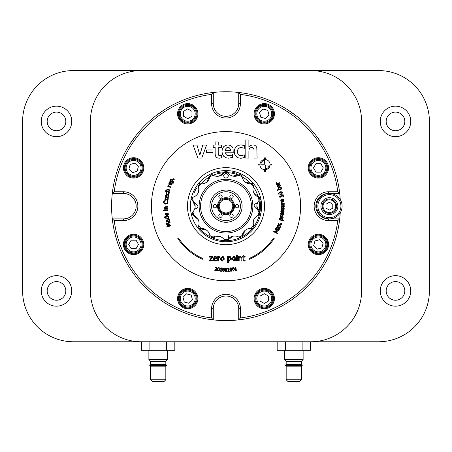 <?xml version="1.0" encoding="UTF-8"?>
<svg xmlns="http://www.w3.org/2000/svg" width="452" height="452" viewBox="0 0 452 452"><rect width="100%" height="100%" fill="white"/><g stroke="black" fill="none" stroke-linecap="round" stroke-linejoin="round"><path stroke-width="0.68" d="M260.533 214.802A8.475 8.475 0 0 0 259.341 215.016A34.493 34.493 0 0 0 259.877 212.66A8.475 8.475 0 0 0 260.86 213.372M253.363 228.932A8.475 8.475 0 0 0 252.199 228.605A34.493 34.493 0 0 0 253.708 226.718L253.792 219.553A8.475 8.475 0 0 0 254.284 227.785M240.78 238.549A8.475 8.475 0 0 0 239.871 237.752A34.493 34.493 0 0 0 242.046 236.701L245.233 230.288A8.475 8.475 0 0 0 242.102 237.916M225.265 241.758A8.475 8.475 0 0 0 224.791 240.639A34.493 34.493 0 0 0 227.209 240.639L232.865 236.243A8.475 8.475 0 0 0 226.734 241.758M209.897 237.916A8.475 8.475 0 0 0 209.954 236.701A34.493 34.493 0 0 0 212.129 237.752L219.135 236.243A8.475 8.475 0 0 0 211.22 238.549M197.716 227.785A8.475 8.475 0 0 0 198.292 226.718A34.493 34.493 0 0 0 199.801 228.605L206.767 230.288A8.475 8.475 0 0 0 198.637 228.932M191.139 213.372A8.475 8.475 0 0 0 192.123 212.66A34.493 34.493 0 0 0 192.659 215.016L198.208 219.553A8.475 8.475 0 0 0 191.467 214.802M191.467 197.535A8.475 8.475 0 0 0 192.659 197.321A34.493 34.493 0 0 0 192.123 199.677L195.151 206.168A8.475 8.475 0 0 0 191.139 198.965M198.637 183.405A8.475 8.475 0 0 0 199.801 183.732A34.493 34.493 0 0 0 198.292 185.619L198.208 192.784A8.475 8.475 0 0 0 197.716 184.552M211.22 173.788A8.475 8.475 0 0 0 212.129 174.585A34.493 34.493 0 0 0 209.954 175.636L206.767 182.049A8.475 8.475 0 0 0 209.897 174.421M226.734 170.579A8.475 8.475 0 0 0 227.209 171.698A34.493 34.493 0 0 0 224.791 171.698L219.135 176.094A8.475 8.475 0 0 0 225.265 170.579M242.102 174.421A8.475 8.475 0 0 0 242.046 175.636A34.493 34.493 0 0 0 239.871 174.585L232.865 176.094A8.475 8.475 0 0 0 240.78 173.788M254.284 184.552A8.475 8.475 0 0 0 253.708 185.619A34.493 34.493 0 0 0 252.199 183.732L245.233 182.049A8.475 8.475 0 0 0 253.363 183.405M260.86 198.965A8.475 8.475 0 0 0 259.877 199.677A34.493 34.493 0 0 0 259.341 197.321L253.792 192.784A8.475 8.475 0 0 0 260.533 197.535M259.877 212.66L256.849 206.168A8.475 8.475 0 0 0 259.877 212.66A34.493 34.493 0 0 0 259.877 199.677A8.475 8.475 0 0 0 256.849 206.168M226 170.573A35.595 35.595 0 0 1 256.826 223.966A35.595 35.595 0 0 1 195.174 223.966A35.595 35.595 0 0 1 226 170.573M226 167.675A38.493 38.493 0 0 1 259.335 225.418A38.493 38.493 0 0 1 192.665 225.418A38.493 38.493 0 0 1 226 167.675M174.438 179.032L174.127 179.63L173.404 179.258L173.721 178.659L174.438 179.032M166.443 218.937L165.613 218L165.675 217.186L164.325 217.452L164.223 216.926L168.568 216.079L168.353 216.666L168.941 217.519L168.686 218.44L167.539 218.994L166.229 218.836L165.59 217.87M167.635 213.384L167.862 214.011L167.33 212.982L167.912 212.898L168.325 213.937L166.918 215.751L165.036 214.525L165.257 213.564L166.579 213.028L166.878 215.208L167.862 214.011L167.336 213.011M167.257 222.017L166.737 222.181L166.359 220.282L169.201 219.214L169.33 219.734L169.003 219.813L169.669 220.717L169.562 221.446L168.924 221.898L167.878 221.559L167.302 220.243L166.788 220.593L167.257 222.017L166.822 221.158M167.85 209.914L167.89 210.451L164.72 210.672L164.681 210.135L167.85 209.914M171.076 225.701L167.042 227L166.805 226.266L168.726 224.537L166.166 224.282L165.929 223.537L169.963 222.243L170.138 222.779L166.664 223.898L169.364 224.192L169.466 224.514L167.438 226.316L170.912 225.203L171.076 225.701M164.618 209.225L164.601 208.694L164.952 208.683L164.483 207.728L165.658 206.7L167.72 206.637L167.737 207.174L165.217 207.349L164.997 207.858L165.404 208.666L167.777 208.598L167.794 209.135L164.618 209.225M163.596 210.174L164.149 210.135L164.195 210.739L163.635 210.779L163.596 210.174M165.443 198.219L167.59 200.14L167.782 198.451L168.229 198.501L167.969 200.824L165.432 198.863L165.251 200.445L164.816 200.4L165.065 198.179L165.443 198.219M164.409 203.101L165.664 203.553L166.969 203.236L167.443 202.343L166.974 200.999L167.647 201.038L167.929 202.377L167.297 203.705L165.63 204.14L164.053 203.513L163.703 201.366L163.986 200.824L164.664 200.863L164.031 202.14L164.409 203.101L164.031 202.14L164.664 200.908M165.104 191.213L165.24 190.699L166.788 191.111L166.607 190.06L168.031 189.411L170.025 189.942L169.884 190.462L167.421 189.908L167.065 190.332L167.223 191.224L169.517 191.834L169.381 192.354L165.104 191.213M168.127 196.586L167.918 195.445L168.494 195.541L168.59 196.654L166.709 197.97L165.268 196.247L165.765 195.394L167.183 195.27L166.833 197.439L168.127 196.586L168.093 195.919L167.901 197.128M171.766 183.433L171.703 182.93L172.246 183.15L172.088 184.258L169.963 185.128L168.941 183.133L169.607 182.41L171.02 182.597L170.201 184.636L171.653 184.088L171.766 183.433M166.347 193.173L167.33 194.326L168.681 193.671L168.506 192.665L169.093 192.789L169.144 193.761L168.523 194.722L167.217 194.868L166.093 194.207L165.89 193.066L166.325 192.202L166.912 192.326L166.347 193.173L166.596 192.665M170.008 180.845L170.314 180.986L170.342 179.924L172.274 179.551L173.28 181.495L172.749 182.116L173.952 182.681L173.726 183.167L169.782 181.331L170.008 180.845M167.805 186.439L167.98 185.93L168.427 186.088L168.376 184.851L168.901 185.037L168.85 186.241L170.98 186.987L170.805 187.49L167.805 186.439M233.046 148.369L233.238 152.816L225.079 152.816L226.48 154.968L227.735 155.528L231.085 155.454L232.599 154.686L232.599 157.352L228.672 158.2L225.893 157.737L223.774 156.352L222.424 154.217L221.977 151.493L222.401 148.787L223.672 146.708L225.576 145.38L227.904 144.939L230.181 145.324L231.932 146.476L233.046 148.369M236.08 146.81L238.249 145.352L241.091 144.86L244.323 145.578L244.323 148.301L241.323 147.476L239.758 147.759L238.503 148.606L237.667 149.923L237.373 151.606L237.679 153.273L238.486 154.584L239.713 155.431L241.261 155.714L244.323 154.838L244.323 157.511L240.939 158.302L238.221 157.827L236.08 156.403L234.684 154.262L234.232 151.635L234.701 148.99L236.08 146.81M206.474 152.584L206.474 149.991L212.988 149.991L212.988 152.584L206.474 152.584M199.852 155.172L202.75 145.064L206.598 145.064L201.75 158.07L197.897 158.07L193.106 145.064L197.027 145.064L199.852 155.172M215.146 147.375L213.197 147.375L213.197 145.064L215.146 145.064L215.146 141.934L218.226 141.939L218.226 145.064L221.457 145.064L221.457 147.375L218.226 147.375L218.226 153.991L218.661 155.239L219.966 155.663L221.661 155.121L221.661 157.765L219.356 158.2L217.514 157.934L216.197 157.138L215.406 155.804L215.146 153.94L215.146 147.375M254.018 150.098L253.86 148.996L252.657 147.651L250.702 147.691L249.775 148.324L249.108 149.442L248.888 151.098L248.888 158.076L245.809 158.07L245.809 139.939L248.888 139.939L248.888 147.273L250.408 145.504L252.866 144.911L254.578 145.211L255.928 146.103L256.804 147.567L257.098 158.076L254.018 158.076L254.018 150.098M265.409 169.709L265.409 171.421L264.561 171.421L264.561 169.709A5.085 5.085 0 0 1 259.917 165.065L258.205 165.065L258.205 164.217L259.917 164.217A5.085 5.085 0 0 1 264.561 159.573L264.561 157.861L265.409 157.861L265.409 159.573A5.085 5.085 0 0 1 270.053 164.217L271.765 164.217L271.765 165.065L270.053 165.065A5.085 5.085 0 0 1 265.409 169.709M238.413 260.968L238.413 256.516L239.164 256.516L239.164 257.007L240.515 256.386L241.91 258.075L241.91 260.968L241.159 260.968L241.018 257.431L240.317 257.098L239.164 257.64L239.164 260.968L238.413 260.968M237.368 255.775L236.515 255.775L236.515 254.996L237.368 254.996L237.368 255.775M237.311 256.516L237.311 260.968L236.565 260.968L236.565 256.516L237.311 256.516M218.446 256.516L218.446 257.177L220.056 256.538L220.056 257.318L218.446 257.809L218.446 260.968L217.694 260.968L217.694 256.516L218.446 256.516M233.797 256.386L235.78 258.742L233.797 261.092L231.803 258.742L233.797 256.386L234.458 256.487M215.96 260.318L216.853 259.872L216.853 260.691L215.333 261.064L213.095 258.764L215.152 256.386L216.44 256.883L216.937 258.815L213.852 258.815L215.321 260.414L216.807 259.872M227.61 256.516L228.362 256.516L228.362 256.979L229.723 256.386L231.345 258.617L229.469 261.053L228.362 260.742L228.362 262.606L227.61 262.606L227.61 256.516M212.655 257.047L210.321 260.335L212.7 260.335L212.7 260.968L209.429 260.968L209.429 260.408L211.756 257.132L209.525 257.132L209.525 256.516L212.655 256.516L212.655 257.047M222.311 256.386L224.294 258.742L222.311 261.092L220.322 258.742L222.311 256.386L223.282 256.623M243.758 257.132L243.865 260.12L245.142 260.256L245.142 260.928L244.306 261.053L243.012 259.601L243.012 257.132L242.504 257.132L242.504 256.516L243.012 256.516L243.012 255.233L243.758 255.233L243.758 256.516L245.142 256.516L245.142 257.132L243.758 257.132M279.901 197.355L279.082 196.168L282.839 195.484L282.703 194.744L283.133 194.671L283.5 196.705L283.076 196.778L282.935 196.021L280.144 196.53L280.28 197.287L279.901 197.355M278.257 186.851L277.748 187.049L277.132 185.218L279.811 183.794L280.008 184.292L279.698 184.416L280.472 185.224L280.455 185.964L279.884 186.49L278.805 186.292L277.969 185.094L277.596 185.473L278.257 186.851M283.59 200.473L283.105 199.422L283.686 199.366L284.054 200.422L282.568 202.174L280.743 200.869L281.008 199.92L282.059 199.462L282.347 199.439L282.556 201.626L283.59 200.473L283.393 199.84L283.59 200.473M277.319 189.88L278.822 189.382L278.116 188.591L279.296 186.981L281.353 187.693L281.692 188.992L277.488 190.388L277.319 189.88M282.901 206.643L283.613 206.536L283.85 206.039L283.46 205.219L281.082 205.225L281.082 204.694L284.263 204.677L284.263 205.214L283.912 205.214L284.359 206.18L284.076 206.886L283.155 207.18L281.093 207.185L281.087 206.654L283.613 206.536L283.85 206.039M279.381 192.134L280.302 191.829L282.766 192.637L280.935 194.467L278.472 193.659L280.302 191.829L281.263 191.682M280.794 211.044L281.116 210.09L281.686 210.14L281.24 211.095L281.63 211.762L283.223 210.163L283.896 210.542L284.099 211.491L283.737 212.513L283.138 212.463L283.653 211.429L283.246 210.711L281.658 212.31L280.805 211.44M281.025 203.53L281.5 203.502L280.986 202.377L281.539 202.349L281.946 203.479L284.201 203.366L284.229 203.903L281.054 204.061L281.025 203.53M283.347 213.96L283.116 212.83L283.692 212.909L283.811 214.022L281.958 215.378L280.483 213.689L280.958 212.824L282.088 212.626L282.376 212.666L282.071 214.847L283.347 213.96L283.11 212.858L283.347 213.96M281.234 207.626L281.805 207.654L281.41 208.626L281.822 209.276L283.342 207.604L284.031 207.96L284.28 208.892L283.963 209.931L283.364 209.909L283.828 208.852L283.393 208.157L281.873 209.824L280.958 208.598L281.234 207.626L280.986 208.993M280.941 222.994L281.715 223.237L281.511 223.887L280.737 223.644L280.941 222.994M280.138 216.338L280.607 216.423L280.37 215.208L280.912 215.31L281.048 216.508L283.268 216.92L283.167 217.446L280.042 216.864L280.138 216.338M277.438 233.599L273.641 231.723L273.98 231.028L276.562 231.125L274.901 229.164L275.251 228.463L279.048 230.339L278.799 230.842L275.528 229.226L277.262 231.317L277.11 231.627L274.398 231.509L277.675 233.125L277.438 233.599M279.494 219.344L279.816 219.418L279.624 218.378L281.443 217.61L282.828 219.31L282.432 220.028L283.732 220.333L283.607 220.853L279.37 219.864L279.494 219.344M277.019 228.542L276.505 228.362L277.33 226.616L280.251 227.458L280.048 227.949L279.737 227.819L279.731 228.938L279.212 229.463L278.432 229.441L277.794 228.548L278.116 227.147L277.494 227.124L277.042 228.175M279.003 225.068L278.149 223.932L278.353 223.361L279.466 224.921L281.347 224.429L281.127 225.045L279.743 225.373L280.602 226.52L280.398 227.09L279.285 225.525L277.409 226.017L277.63 225.395L279.003 225.068M276.387 183.907L276.822 183.715L275.94 182.851L276.443 182.625L277.234 183.535L279.296 182.614L279.511 183.105L276.607 184.399L276.387 183.907M202.733 258.431A0.424 0.424 0 0 1 202.948 258.99A0.424 0.424 0 0 1 202.389 259.205A58.054 58.054 0 0 1 177.873 238.633A0.424 0.424 0 0 1 177.986 238.046A0.424 0.424 0 0 1 178.574 238.159A57.206 57.206 0 0 0 202.733 258.431M273.426 238.159A0.424 0.424 0 0 1 274.014 238.046A0.424 0.424 0 0 1 274.127 238.633A58.054 58.054 0 0 1 249.611 259.205A0.424 0.424 0 0 1 249.052 258.99A0.424 0.424 0 0 1 249.267 258.431A57.206 57.206 0 0 0 273.426 238.159M227.616 268.482L228.65 267.968L228.768 271.019L229.367 270.997L229.379 271.347L227.729 271.409L227.718 271.064L228.328 271.036L228.243 268.77L227.616 268.482L228.3 267.979M234.13 268.053L234.441 269.177L233.571 271.059L232.288 269.432L233.159 267.55L234.475 269.686M225.814 267.974L227.028 269.731L225.943 271.499L224.864 269.731L225.949 267.968L226.35 268.036M231.887 268.827L231.978 269.46L231.034 271.302L229.814 269.629L230.763 267.782L231.978 269.46L231.983 270.11M224.345 268.437L223.904 268.33L222.864 269.42L224.226 269.443L224.559 270.319L224.209 271.16L223.441 271.449L222.706 271.11L222.384 269.844L222.808 268.443L223.977 267.94L224.345 268.437L223.904 268.33M221.073 267.827L221.423 267.855L221.181 270.901L221.779 270.951L221.757 271.296L220.107 271.166L220.135 270.821L220.745 270.867L220.926 268.601L220.339 268.245L221.073 267.827L220.339 268.245M215.305 267.737L215.378 267.256L216.265 267.194L217.118 268.273L215.282 270.143L216.926 270.403L216.864 270.793L214.802 270.465L216.661 268.222L216.175 267.578L215.305 267.737M219.638 268.782L219.61 269.42L218.327 271.047L217.457 269.166L218.74 267.539L219.61 269.42L219.401 270.33M235.498 267.29L235.842 267.239L236.317 270.256L236.91 270.16L236.961 270.505L235.328 270.759L235.277 270.42L235.882 270.324L235.532 268.081L234.876 267.866L235.498 267.29L234.876 267.866M226 131.588A74.58 74.58 0 0 1 290.591 243.458A74.58 74.58 0 0 1 161.409 243.458A74.58 74.58 0 0 1 226 131.588M225.028 150.505L230.492 150.505L230.3 148.99L229.051 147.538L226.96 147.55L225.407 149.149L225.028 150.505M265.409 168.856A4.237 4.237 0 0 0 269.2 165.065L265.409 165.065L265.409 168.856M264.561 164.217L264.561 160.426A4.237 4.237 0 0 0 260.77 164.217L264.561 164.217M240.232 256.414L240.995 256.459M241.159 258.425L241.018 257.431L240.317 257.098M218.446 257.177L219 256.753M235.645 257.753L235.695 259.555M235.509 260.075L235.238 260.476M234.769 260.86L233.797 261.092L231.803 258.742L231.893 257.928M232.577 258.742L233.797 260.448L235.006 258.742L233.797 257.035L232.577 258.742M215.321 260.414L215.638 260.392M216.237 256.702L216.61 257.103M216.915 258.007L216.937 258.408M214.474 256.493L215.468 256.408M213.129 259.284L213.242 257.77M216.853 260.691L214.559 260.968M214.056 260.764L213.542 260.312M214.22 257.357L213.852 258.245L216.203 258.245L215.949 257.352L215.107 257.002L214.22 257.357L213.852 258.245M215.949 257.352L215.107 257.002L215.949 257.352L216.203 258.245M230.074 260.945L229.215 261.041M231.311 258.092L231.209 259.617M228.362 256.979L230.283 256.487M228.362 257.606L228.362 260.132L229.345 260.38L230.571 258.708L229.543 257.098L228.362 257.606M223.734 256.985L224.164 259.725M222.977 260.99L221.339 260.866M220.406 259.538L220.406 257.928M221.096 258.742L222.311 260.448L223.52 258.742L222.311 257.035L221.096 258.742M244.973 260.968L243.865 260.996M243.199 260.493L243.012 259.601M243.758 259.256L243.865 260.12L245.097 260.256M168.24 185.337L168.285 185.67M168.777 185.326L168.85 186.241L168.777 185.326M173.398 181.071L172.749 182.116M172.026 179.45L173.059 180.116M170.314 180.986L170.568 179.597M170.658 180.845L172.353 181.936L172.811 181.376L172.093 180.077L170.743 180.258L170.653 180.608M170.743 180.258L170.715 181.173M169.172 193.23L168.313 194.823M167.234 194.868L166.907 194.784M168.681 193.671L168.703 193.309M168.641 193.015L168.5 192.699M165.89 193.066L166.325 192.202L165.878 193.134M166.279 194.416L165.918 193.863M170.201 184.636L170.85 184.755M171.314 184.569L171.653 184.088M168.822 183.636L169.805 182.354M170.274 182.348L170.754 182.489M171.545 185.021L169.46 184.857M172.246 183.15L171.816 184.744M172.229 183.665L172.088 184.258M169.33 184.009L169.822 184.489L170.449 182.93L169.788 182.857L169.336 183.326L169.822 184.489M170.449 182.93L169.788 182.857L169.336 183.326M167.223 197.999L165.551 197.371M165.262 196.739L165.319 196.027M168.494 195.541L168.432 197.191M168.229 197.518L167.941 197.778M168.596 196.044L168.59 196.654M166.833 197.439L167.489 197.411M165.268 196.247L165.94 195.298M165.562 195.575L166.635 195.191M165.844 197.015L166.426 197.377L166.698 195.716L166.037 195.795L165.698 196.349L166.426 197.377M166.037 195.795L165.698 196.349L166.037 195.795L166.698 195.716M167.421 189.908L168.133 189.993L167.421 189.908L167.065 190.332L167.223 191.224M166.686 190.885L166.743 189.744M167.703 203.214L167.042 203.875M165.901 204.146L165.116 204.072M167.647 201.038L167.89 202.694M167.85 201.615L167.929 202.377L167.85 201.615M167.285 201.507L167.443 202.343M163.556 202.439L163.986 200.824M164.291 203.716L163.703 203.004M165.217 207.349L165.924 207.225L165.217 207.349L164.997 207.858L165.404 208.666M164.505 207.931L164.522 207.389M165.166 206.773L165.658 206.7M169.364 220.124L169.003 219.813L169.669 220.717L169.562 221.446L168.336 221.898M166.698 222.113L166.438 220.135M166.313 220.418L166.844 219.825M166.483 221.644L166.285 220.847M167.2 220.265L166.788 220.593L167.2 220.265M168.054 221.74L167.794 221.446M167.878 221.559L167.404 220.553M168.076 221.034L167.715 220.141L168.076 221.034L168.754 221.367L169.144 220.649L168.573 219.926L167.726 220.175M168.754 221.367L169.144 220.649M165.172 214.994L165.46 213.372M165.11 213.807L166.008 213.118M167.415 215.627L166.398 215.768M167.912 212.898L168.336 214.497M168.234 214.869L168.037 215.203M168.155 213.355L168.325 213.937L168.155 213.355M165.811 215.09L166.472 215.265L166.246 213.598L165.635 213.869L165.472 214.497L166.472 215.265M166.246 213.598L165.635 213.869L165.472 214.497M165.613 218L165.675 217.186L165.692 218.259M168.037 218.858L167.037 219.045M168.839 218.226L168.528 218.587M168.732 217.033L168.963 217.723M168.415 217.497L167.912 216.751L166.11 217.107L166.076 217.819L167.426 218.452L168.415 217.497L167.912 216.751L168.415 217.497M277.703 186.026L278.246 186.823L277.703 186.026M277.969 185.094L277.596 185.473L277.969 185.094M278.997 186.444L278.421 185.772M278.415 185.766L278.065 185.06M279.698 184.416L280.472 185.224L280.455 185.964L279.302 186.563M280.455 185.964L279.884 186.49L280.455 185.964M280.087 184.676L280.472 185.224M277.347 186.399L277.748 187.049L277.178 185.094M277.104 185.354L277.584 184.682M277.257 186.201L277.127 185.789M278.929 185.744L279.647 185.987L279.941 185.224L279.279 184.58L278.46 184.902L278.929 185.744L279.647 185.987L279.924 185.19M279.941 185.224L279.279 184.58M280.748 200.937L280.737 200.643M284.054 200.422L283.686 199.366L284.054 200.422L283.743 201.637M283.133 202.05L282.568 202.174M280.743 200.869L281.155 199.778M281.573 199.558L282.059 199.462M281.494 201.468L282.15 201.665L281.991 199.993L281.37 200.236L281.184 200.857L282.15 201.665M281.37 200.236L281.184 200.857L281.37 200.236L281.991 199.993M281.15 187.314L281.381 188.529M278.46 187.427L279.551 186.908M278.206 188.8L278.053 188.196M278.822 189.382L278.488 189.145M280.98 188.665L280.929 187.942L279.505 187.49L278.635 188.552L279.246 189.241L280.98 188.665L280.929 187.942M278.635 188.552L279.246 189.241L278.635 188.552M284.071 205.406L284.359 206.18L283.963 206.976M284.076 206.886L283.155 207.18M278.669 194.123L278.443 193.151M281.862 194.162L279.98 194.614M282.568 192.173L282.799 193.14M280.799 193.902L282.008 193.467L282.308 192.744L281.726 192.241L279.212 192.84L278.929 193.546L279.511 194.061L280.799 193.902L282.008 193.467L282.308 192.744L281.726 192.241M280.438 192.394L279.212 192.84M278.929 193.546L279.511 194.061M282.969 210.169L283.896 210.542L284.048 211.813M281.285 210.852L281.63 211.762L282.421 210.547M281.24 211.095L281.63 211.762L282.314 210.79M280.929 210.457L281.116 210.09M282.184 212.208L281.184 212.135M283.246 210.711L282.449 211.948M283.653 211.429L283.59 210.931M281.528 202.665L281.946 203.479L281.539 202.377M282.472 215.395L280.788 214.802M280.489 214.175L280.528 213.463M283.692 212.909L283.664 214.559M283.466 214.892L283.184 215.158M283.805 213.412L283.811 214.022M280.483 213.689L281.206 212.689M280.76 213.005L281.799 212.598M281.071 214.44L281.664 214.79L281.901 213.124L281.24 213.214L280.912 213.779L281.664 214.79M281.901 213.124L281.24 213.214L280.912 213.779M283.749 208.361L283.393 208.157L282.715 209.293M283.364 209.881L283.641 209.485L283.364 209.881M283.082 207.621L284.031 207.96L284.268 209.027M284.172 208.197L284.048 209.779M281.466 208.287L281.822 209.276L282.483 208.208M281.822 209.276L282.46 208.276M281.805 207.677L281.579 208.01M280.907 215.338L281.048 216.508M280.296 215.587L280.59 216.395M282.856 218.875L282.777 219.486M280.489 217.57L282.325 218.005M279.816 219.418L279.782 218.005M279.991 217.785L280.319 217.615M279.596 218.768L279.624 218.378M281.376 218.163L280.093 218.621L280.251 219.519L282.008 219.932L282.342 219.288L281.376 218.163M279.737 227.819L279.731 228.938L279.212 229.463L278.432 229.441L277.794 228.548L277.878 227.91M279.839 228.283L279.731 228.938M276.505 228.362L277.584 226.52M277.33 226.616L278.246 226.621L277.217 226.695M276.669 227.616L276.935 227.028M277.183 227.599L277.076 227.961M278.02 227.107L277.494 227.124L278.02 227.107M277.878 227.904L278.116 227.147M278.607 228.915L279.347 228.571L279.325 227.65L278.505 227.311L278.262 228.243L278.607 228.915L279.347 228.571L278.607 228.915L278.262 228.243M276.551 182.924L277.234 183.535M232.774 267.663L233.565 267.573M232.373 269.934L232.277 268.494M233.955 270.946L233.164 271.036M233.87 268.573L233.204 267.923L232.74 268.341L232.746 269.381L232.978 270.381L233.526 270.686L233.978 270.273L233.921 268.821M233.204 267.923L232.74 268.341L232.978 270.381L233.526 270.686L233.978 270.273M233.978 269.234L233.735 268.217M227.006 269.222L226.932 270.663M226.345 271.432L225.548 271.426M224.87 270.002L224.904 269.076M225.322 269.731L225.441 270.754L225.949 271.121L226.446 270.765L226.446 268.697L225.949 268.341L225.441 268.703L225.441 270.754L225.949 271.121L226.446 270.765L226.446 268.697L225.949 268.341M230.373 267.883L231.249 267.855M229.91 270.262L229.842 268.691M231.288 271.256L230.774 271.296M230.254 269.222L230.469 270.601L231.006 270.929L231.475 270.533L231.475 269.081M231.43 268.827L230.791 268.16L230.254 268.929M230.469 270.601L231.006 270.929L231.475 270.533L231.317 268.471M230.317 268.556L230.277 269.595M223.582 269.217L224.226 269.443L222.864 269.42L224.226 269.443L224.559 270.319L224.198 271.172M224.554 270.059L224.209 271.16L223.441 271.449L222.582 270.94M223.683 267.951L224.361 268.002M222.661 268.663L222.898 268.335M222.401 270.347L222.44 269.324M223.441 271.449L222.706 271.11M222.853 269.748L223.039 270.867L223.457 271.076L224.102 270.324L223.893 269.72L222.853 269.748L223.039 270.867M224.102 270.324L223.893 269.72M216.604 267.285L215.508 267.228M217.084 267.776L216.841 268.912L215.282 270.143M217.118 268.273L216.751 269.019M216.564 267.776L216.175 267.578L216.661 268.222L216.564 267.776M215.553 269.511L216.259 268.917M217.875 267.866L219.209 267.703M217.508 270.375L217.576 268.522M218.728 271.025L217.937 270.929M218.367 270.669L218.909 270.375L219.147 269.364L219.147 268.318L218.695 267.912L218.152 268.211L217.909 270.251L218.367 270.669L218.909 270.375L219.147 269.364L219.147 268.318L218.695 267.912L218.152 268.211L217.909 270.251L218.367 270.669M337.791 191.761L328.547 191.761A14.407 14.407 0 0 0 314.14 206.168A14.407 14.407 0 0 0 328.547 220.576L337.791 220.576A112.717 112.717 0 0 1 240.407 317.959L240.407 308.716A14.407 14.407 0 0 0 226 294.308A14.407 14.407 0 0 0 211.592 308.716L211.592 317.959A112.717 112.717 0 0 1 114.209 220.576L123.452 220.576A14.407 14.407 0 0 0 137.86 206.168A14.407 14.407 0 0 0 123.452 191.761L114.209 191.761A112.717 112.717 0 0 1 211.592 94.378L211.592 103.621A14.407 14.407 0 0 0 226 118.028A14.407 14.407 0 0 0 240.407 103.621L240.407 94.378A112.717 112.717 0 0 1 337.791 191.761A371.047 262.369 180 0 1 339.706 193.456A114.412 114.412 0 0 1 340.22 199.501A12.712 12.712 0 0 1 340.22 212.835A114.412 114.412 0 0 1 339.706 218.881L328.547 218.881A12.712 12.712 0 0 1 315.835 206.168A12.712 12.712 0 0 1 328.547 193.456L339.706 193.456A114.412 114.412 0 0 0 238.712 92.462L238.712 103.621A12.712 12.712 0 0 1 226 116.333A12.712 12.712 0 0 1 213.287 103.621L213.287 92.462A371.047 262.369 90 0 0 211.592 94.378M264.267 288.393A10.17 10.17 0 0 0 255.465 303.648A10.17 10.17 0 0 0 273.076 303.648A10.17 10.17 0 0 0 264.267 288.393M308.224 167.901A10.17 10.17 0 0 0 323.479 176.704A10.17 10.17 0 0 0 323.479 159.093A10.17 10.17 0 0 0 308.224 167.901M187.733 123.944A10.17 10.17 0 0 0 196.535 108.689A10.17 10.17 0 0 0 178.924 108.689A10.17 10.17 0 0 0 187.733 123.944M143.776 244.436A10.17 10.17 0 0 0 128.521 235.633A10.17 10.17 0 0 0 128.521 253.244A10.17 10.17 0 0 0 143.776 244.436M140.798 175.088A10.17 10.17 0 0 0 136.238 158.076A10.17 10.17 0 0 0 123.786 170.528A10.17 10.17 0 0 0 140.798 175.088M257.081 120.966A10.17 10.17 0 0 0 274.093 116.407A10.17 10.17 0 0 0 261.64 103.954A10.17 10.17 0 0 0 257.081 120.966M311.202 237.249A10.17 10.17 0 0 0 315.762 254.261A10.17 10.17 0 0 0 328.214 241.809A10.17 10.17 0 0 0 311.202 237.249M194.919 291.37A10.17 10.17 0 0 0 177.907 295.93A10.17 10.17 0 0 0 190.36 308.383A10.17 10.17 0 0 0 194.919 291.37M129.701 144.391L135.871 135.696M156.494 115.288L164.223 109.87M287.777 109.87L296.472 116.04M316.519 136.199L322.299 144.391M386.177 121.418A9.322 9.322 0 0 0 395.5 130.741A9.322 9.322 0 0 0 404.822 121.418A9.322 9.322 0 0 0 395.5 112.096A9.322 9.322 0 0 0 386.177 121.418M410.755 121.418A15.255 15.255 0 0 0 395.5 106.163A15.255 15.255 0 0 0 380.245 121.418A15.255 15.255 0 0 0 395.5 136.673A15.255 15.255 0 0 0 410.755 121.418M47.177 121.418A9.322 9.322 0 0 0 56.5 130.741A9.322 9.322 0 0 0 65.822 121.418A9.322 9.322 0 0 0 56.5 112.096A9.322 9.322 0 0 0 47.177 121.418M71.755 121.418A15.255 15.255 0 0 0 56.5 106.163A15.255 15.255 0 0 0 41.245 121.418A15.255 15.255 0 0 0 56.5 136.673A15.255 15.255 0 0 0 71.755 121.418M141.25 341.768L73.45 341.768A50.85 50.85 0 0 1 22.6 290.918L22.6 121.418A50.85 50.85 0 0 1 73.45 70.569L141.25 70.569A50.85 50.85 0 0 0 90.4 121.418L90.4 290.918A50.85 50.85 0 0 0 141.25 341.768L310.75 341.768A50.85 50.85 0 0 0 361.6 290.918L361.6 121.418A50.85 50.85 0 0 0 310.75 70.569L141.25 70.569M310.75 70.569L378.55 70.569A50.85 50.85 0 0 1 429.4 121.418L429.4 290.918A50.85 50.85 0 0 1 378.55 341.768L310.75 341.768M395.5 281.596A9.322 9.322 0 0 0 386.177 290.918A9.322 9.322 0 0 0 395.5 300.241A9.322 9.322 0 0 0 404.822 290.918A9.322 9.322 0 0 0 395.5 281.596M410.755 290.918A15.255 15.255 0 0 0 395.5 275.663A15.255 15.255 0 0 0 380.245 290.918A15.255 15.255 0 0 0 395.5 306.173A15.255 15.255 0 0 0 410.755 290.918M56.5 281.596A9.322 9.322 0 0 0 47.177 290.918A9.322 9.322 0 0 0 56.5 300.241A9.322 9.322 0 0 0 65.822 290.918A9.322 9.322 0 0 0 56.5 281.596M71.755 290.918A15.255 15.255 0 0 0 56.5 275.663A15.255 15.255 0 0 0 41.245 290.918A15.255 15.255 0 0 0 56.5 306.173A15.255 15.255 0 0 0 71.755 290.918M240.407 317.959A371.047 262.369 -90 0 1 238.712 319.875A114.412 114.412 0 0 1 213.287 319.875L213.287 308.716A12.712 12.712 0 0 1 226 296.003A12.712 12.712 0 0 1 238.712 308.716L238.712 319.875A114.412 114.412 0 0 0 339.706 218.881A371.047 262.369 -0 0 1 337.791 220.576M114.209 220.576A371.047 262.369 -0 0 1 112.294 218.881A114.412 114.412 0 0 1 112.294 193.456L123.452 193.456A12.712 12.712 0 0 1 136.165 206.168A12.712 12.712 0 0 1 123.452 218.881L112.294 218.881A114.412 114.412 0 0 0 213.287 319.875A371.047 262.369 90 0 1 211.592 317.959M114.209 191.761A371.047 262.369 180 0 0 112.294 193.456A114.412 114.412 0 0 1 238.712 92.462A371.047 262.369 -90 0 1 240.407 94.378M141.566 341.768L141.566 350.243L149.883 350.243L149.883 341.768M166.517 341.768L166.517 350.243L149.883 350.243M174.834 341.768L174.834 350.243L166.517 350.243M167.522 350.243L167.522 359.566L148.877 359.566L148.877 350.243M167.522 359.566L165.827 361.261L150.572 361.261L148.877 359.566M165.827 364.481L150.572 364.481L149.725 365.329L166.675 365.329L165.827 364.481L165.827 361.261M166.675 365.329L165.827 366.176L150.572 366.176L149.725 365.329M165.827 366.176L165.827 379.736L150.572 379.736L150.572 366.176M165.827 379.736L164.132 381.431L152.267 381.431L150.572 379.736M142.928 244.436A9.322 9.322 0 0 1 128.944 252.51A9.322 9.322 0 0 1 128.944 236.368A9.322 9.322 0 0 1 142.928 244.436M140.199 174.489A9.322 9.322 0 0 1 124.605 170.314A9.322 9.322 0 0 1 136.018 158.895A9.322 9.322 0 0 1 140.199 174.489M187.733 123.097A9.322 9.322 0 0 1 179.659 109.113A9.322 9.322 0 0 1 195.801 109.113A9.322 9.322 0 0 1 187.733 123.097M257.68 120.368A9.322 9.322 0 0 1 261.855 104.774A9.322 9.322 0 0 1 273.274 116.187A9.322 9.322 0 0 1 257.68 120.368M309.072 167.901A9.322 9.322 0 0 1 323.056 159.827A9.322 9.322 0 0 1 323.056 175.969A9.322 9.322 0 0 1 309.072 167.901M311.801 237.848A9.322 9.322 0 0 1 327.395 242.023A9.322 9.322 0 0 1 315.982 253.442A9.322 9.322 0 0 1 311.801 237.848M264.267 289.24A9.322 9.322 0 0 1 272.341 303.224A9.322 9.322 0 0 1 256.199 303.224A9.322 9.322 0 0 1 264.267 289.24M194.32 291.969A9.322 9.322 0 0 1 190.145 307.563A9.322 9.322 0 0 1 178.726 296.15A9.322 9.322 0 0 1 194.32 291.969M199.801 228.605A34.493 34.493 0 0 0 209.954 236.701A8.475 8.475 0 0 0 206.767 230.288M212.129 237.752A34.493 34.493 0 0 0 224.791 240.639A8.475 8.475 0 0 0 219.135 236.243M227.209 240.639A34.493 34.493 0 0 0 239.871 237.752A8.475 8.475 0 0 0 232.865 236.243M242.046 236.701A34.493 34.493 0 0 0 252.199 228.605A8.475 8.475 0 0 0 245.233 230.288M253.708 226.718A34.493 34.493 0 0 0 259.341 215.016A8.475 8.475 0 0 0 253.792 219.553M236.763 173.398A34.493 34.493 0 0 0 232.045 172.206M221.48 171.975A34.493 34.493 0 0 0 216.711 172.952M196.445 188.382A34.493 34.493 0 0 0 194.236 192.721M194.789 203.722L195.705 203.637L198.032 206.168C197.541 208.219 196.462 209.039 194.789 208.615M199.134 206.168A26.866 26.866 0 0 0 226 233.034A26.866 26.866 0 0 0 252.866 206.168A26.866 26.866 0 0 0 226 179.303A26.866 26.866 0 0 0 199.134 206.168M257.211 208.615L256.295 208.7L253.967 206.168C254.459 204.118 255.538 203.298 257.211 203.722A2.542 2.542 0 0 0 255.352 203.908M223.457 175.658C225.322 172.461 227.017 172.534 228.531 175.873C226.678 178.811 224.989 178.738 223.457 175.658M226 180.743A25.425 25.425 0 0 1 248.018 218.881A25.425 25.425 0 0 1 203.982 218.881A25.425 25.425 0 0 1 226 180.743M209.897 206.168A16.102 16.102 0 0 1 226 190.066A16.102 16.102 0 0 0 212.056 214.22A16.102 16.102 0 0 0 239.944 214.22A16.102 16.102 0 0 0 226 190.066A16.102 16.102 0 0 0 212.056 214.22A16.102 16.102 0 0 0 239.944 214.22A16.102 16.102 0 0 0 226 190.066M228.418 237.469A2.542 2.542 0 0 0 228.26 235.52M219.022 197.473A1.695 1.695 0 0 1 220.491 194.931A1.695 1.695 0 0 1 221.96 197.473A1.695 1.695 0 0 1 219.022 197.473M230.04 195.778A1.695 1.695 0 0 1 232.978 195.778A1.695 1.695 0 0 1 231.509 198.321A1.695 1.695 0 0 1 230.04 195.778M237.017 204.473A1.695 1.695 0 0 1 238.486 207.016A1.695 1.695 0 0 1 235.548 207.016A1.695 1.695 0 0 1 237.017 204.473M232.978 214.864A1.695 1.695 0 0 1 231.509 217.406A1.695 1.695 0 0 1 230.04 214.864A1.695 1.695 0 0 1 232.978 214.864M221.96 216.559A1.695 1.695 0 0 1 219.022 216.559A1.695 1.695 0 0 1 220.491 214.016A1.695 1.695 0 0 1 221.96 216.559M226 197.693A8.475 8.475 0 0 0 218.661 210.406A8.475 8.475 0 0 0 233.339 210.406A8.475 8.475 0 0 0 226 197.693M214.982 207.863A1.695 1.695 0 0 1 213.513 205.321A1.695 1.695 0 0 1 216.451 205.321A1.695 1.695 0 0 1 214.982 207.863M218.372 206.168A7.627 7.627 0 0 0 229.814 212.773A7.627 7.627 0 0 0 229.814 199.564A7.627 7.627 0 0 0 218.372 206.168M219.22 206.168A6.78 6.78 0 0 1 229.39 200.298A6.78 6.78 0 0 1 229.39 212.039A6.78 6.78 0 0 1 219.22 206.168M340.22 199.501A12.712 12.712 0 0 0 316.682 206.168A12.712 12.712 0 0 0 340.22 212.835M339.209 200.123A11.526 11.526 0 0 1 332.536 217.259A11.526 11.526 0 0 1 317.869 206.168A11.526 11.526 0 0 1 339.209 200.123M337.87 206.168A8.475 8.475 0 0 1 325.157 213.508A8.475 8.475 0 0 1 325.157 198.829A8.475 8.475 0 0 1 337.87 206.168M196.208 113.774A8.475 8.475 0 0 0 183.495 106.435A8.475 8.475 0 0 0 183.495 121.113A8.475 8.475 0 0 0 196.208 113.774A8.475 8.475 0 0 0 183.495 106.435A8.475 8.475 0 0 0 183.495 121.113A8.475 8.475 0 0 0 196.208 113.774M191.97 111.328L191.97 116.22L187.733 118.667L183.495 116.22L183.495 111.328L187.733 108.881L191.97 111.328M270.262 119.769A8.475 8.475 0 0 0 266.465 105.587A8.475 8.475 0 0 0 256.086 115.972A8.475 8.475 0 0 0 270.262 119.769A8.475 8.475 0 0 0 266.465 105.587A8.475 8.475 0 0 0 256.086 115.972A8.475 8.475 0 0 0 270.262 119.769M268.996 115.04L265.539 118.503L260.81 117.237L259.544 112.508L263.002 109.051L267.731 110.316L268.996 115.04M318.394 176.376A8.475 8.475 0 0 0 325.734 163.664A8.475 8.475 0 0 0 311.055 163.664A8.475 8.475 0 0 0 318.394 176.376A8.475 8.475 0 0 0 325.734 163.664A8.475 8.475 0 0 0 311.055 163.664A8.475 8.475 0 0 0 318.394 176.376M320.841 172.139L315.948 172.139L313.502 167.901L315.948 163.664L320.841 163.664L323.287 167.901L320.841 172.139M312.4 250.431A8.475 8.475 0 0 0 326.581 246.634A8.475 8.475 0 0 0 316.197 236.255A8.475 8.475 0 0 0 312.4 250.431A8.475 8.475 0 0 0 326.581 246.634A8.475 8.475 0 0 0 316.197 236.255A8.475 8.475 0 0 0 312.4 250.431M317.129 249.165L313.665 245.707L314.931 240.978L319.66 239.713L323.118 243.17L321.852 247.899L317.129 249.165M255.792 298.563A8.475 8.475 0 0 0 268.505 305.902A8.475 8.475 0 0 0 268.505 291.224A8.475 8.475 0 0 0 255.792 298.563A8.475 8.475 0 0 0 268.505 305.902A8.475 8.475 0 0 0 268.505 291.224A8.475 8.475 0 0 0 255.792 298.563M260.03 301.009L260.03 296.116L264.267 293.67L268.505 296.116L268.505 301.009L264.267 303.456L260.03 301.009M181.738 292.568A8.475 8.475 0 0 0 185.535 306.75A8.475 8.475 0 0 0 195.914 296.365A8.475 8.475 0 0 0 181.738 292.568A8.475 8.475 0 0 0 185.535 306.75A8.475 8.475 0 0 0 195.914 296.365A8.475 8.475 0 0 0 181.738 292.568M183.003 297.297L186.461 293.834L191.19 295.099L192.456 299.829L188.998 303.286L184.269 302.021L183.003 297.297M133.606 235.961A8.475 8.475 0 0 0 126.266 248.673A8.475 8.475 0 0 0 140.945 248.673A8.475 8.475 0 0 0 133.606 235.961A8.475 8.475 0 0 0 126.266 248.673A8.475 8.475 0 0 0 140.945 248.673A8.475 8.475 0 0 0 133.606 235.961M131.159 240.198L136.052 240.198L138.498 244.436L136.052 248.673L131.159 248.673L128.713 244.436L131.159 240.198M139.6 161.906A8.475 8.475 0 0 0 125.419 165.703A8.475 8.475 0 0 0 135.803 176.082A8.475 8.475 0 0 0 139.6 161.906A8.475 8.475 0 0 0 125.419 165.703A8.475 8.475 0 0 0 135.803 176.082A8.475 8.475 0 0 0 139.6 161.906M134.871 163.172L138.335 166.63L137.069 171.359L132.34 172.624L128.882 169.167L130.148 164.438L134.871 163.172M336.599 206.168A7.204 7.204 0 0 0 325.79 199.931A7.204 7.204 0 0 0 325.79 212.406A7.204 7.204 0 0 0 336.599 206.168A7.204 7.204 0 0 0 325.79 199.931A7.204 7.204 0 0 0 325.79 212.406A7.204 7.204 0 0 0 336.599 206.168M332.785 204.214L332.785 208.123L329.395 210.084L326.005 208.123L326.005 204.214L329.395 202.253L332.785 204.214M310.434 341.768L310.434 350.243L277.166 350.243L277.166 341.768M302.117 341.768L302.117 350.243M285.483 341.768L285.483 350.243M303.122 350.243L303.122 359.566L284.477 359.566L284.477 350.243M303.122 359.566L301.427 361.261L286.172 361.261L284.477 359.566M301.427 364.481L286.172 364.481L285.325 365.329L302.275 365.329L301.427 364.481L301.427 361.261M302.275 365.329L301.427 366.176L286.172 366.176L285.325 365.329M301.427 366.176L301.427 379.736L286.172 379.736L286.172 366.176M301.427 379.736L299.732 381.431L287.867 381.431L286.172 379.736M317.869 206.168A11.526 11.526 0 0 1 335.158 196.185A11.526 11.526 0 0 1 335.158 216.152A11.526 11.526 0 0 1 317.869 206.168M213.287 103.621L211.592 103.621M238.712 103.621L240.407 103.621M123.452 218.881L123.452 220.576M123.452 193.456L123.452 191.761M238.712 308.716L240.407 308.716M213.287 308.716L211.592 308.716M328.547 193.456L328.547 191.761M328.547 218.881L328.547 220.576M198.71 186.738A33.499 33.499 0 0 1 258.205 215.395M253.289 225.599A33.499 33.499 0 0 1 251.013 228.452M242.159 235.515A33.499 33.499 0 0 1 238.865 237.097M227.825 239.617A33.499 33.499 0 0 1 224.175 239.617M213.135 237.097A33.499 33.499 0 0 1 209.841 235.515M200.987 228.452A33.499 33.499 0 0 1 198.71 225.599M193.795 215.395A33.499 33.499 0 0 1 192.981 211.83M226 191.761A14.407 14.407 0 0 1 238.475 213.372A14.407 14.407 0 0 1 213.525 213.372A14.407 14.407 0 0 1 226 191.761M195.191 113.774A7.458 7.458 0 0 1 184.004 120.232A7.458 7.458 0 0 1 184.004 107.316A7.458 7.458 0 0 1 195.191 113.774M269.545 119.051A7.458 7.458 0 0 1 257.064 115.706A7.458 7.458 0 0 1 266.2 106.57A7.458 7.458 0 0 1 269.545 119.051M318.394 175.359A7.458 7.458 0 0 1 311.936 164.172A7.458 7.458 0 0 1 324.852 164.172A7.458 7.458 0 0 1 318.394 175.359M313.117 249.713A7.458 7.458 0 0 1 316.462 237.232A7.458 7.458 0 0 1 325.598 246.368A7.458 7.458 0 0 1 313.117 249.713M256.809 298.563A7.458 7.458 0 0 1 267.996 292.105A7.458 7.458 0 0 1 267.996 305.021A7.458 7.458 0 0 1 256.809 298.563M182.455 293.286A7.458 7.458 0 0 1 194.936 296.631A7.458 7.458 0 0 1 185.8 305.767A7.458 7.458 0 0 1 182.455 293.286M133.606 236.978A7.458 7.458 0 0 1 140.063 248.165A7.458 7.458 0 0 1 127.148 248.165A7.458 7.458 0 0 1 133.606 236.978M138.883 162.624A7.458 7.458 0 0 1 135.538 175.105A7.458 7.458 0 0 1 126.402 165.969A7.458 7.458 0 0 1 138.883 162.624M335.751 206.168A6.356 6.356 0 0 1 326.214 211.672A6.356 6.356 0 0 1 326.214 200.665A6.356 6.356 0 0 1 335.751 206.168M198.292 226.718A8.475 8.475 0 0 0 198.208 219.553M192.123 212.66A8.475 8.475 0 0 0 195.151 206.168M192.659 197.321A8.475 8.475 0 0 0 198.208 192.784M199.801 183.732A8.475 8.475 0 0 0 206.767 182.049M212.129 174.585A8.475 8.475 0 0 0 219.135 176.094M227.209 171.698A8.475 8.475 0 0 0 232.865 176.094M242.046 175.636A8.475 8.475 0 0 0 245.233 182.049M253.708 185.619A8.475 8.475 0 0 0 253.792 192.784M150.572 361.261L150.572 364.481M286.172 361.261L286.172 364.481"/></g></svg>
